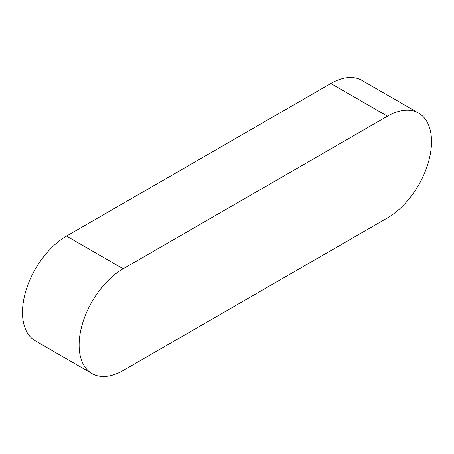 <?xml version="1.0" encoding="UTF-8"?>
<svg xmlns="http://www.w3.org/2000/svg" width="454" height="454" viewBox="0 0 454 454"><rect width="100%" height="100%" fill="white"/><g stroke="black" fill="none" stroke-linecap="round" stroke-linejoin="round"><path stroke-width="0.68" d="M418.611 113.108L361.974 80.409A62.294 35.968 120 0 0 330.83 83.496L66.539 236.08A62.294 35.968 120 0 0 25.838 290.974A62.294 35.968 120 0 0 35.389 340.892L92.026 373.591A62.294 35.968 120 0 0 123.17 370.504L387.461 217.92A62.294 35.968 120 0 0 428.162 163.026A62.294 35.968 120 0 0 418.611 113.108A62.294 35.968 120 0 0 387.461 116.19L123.17 268.779A62.294 35.968 120 0 0 82.475 323.674A62.294 35.968 120 0 0 92.026 373.591M387.461 116.19L330.83 83.496M123.17 268.779L66.539 236.08"/></g></svg>
